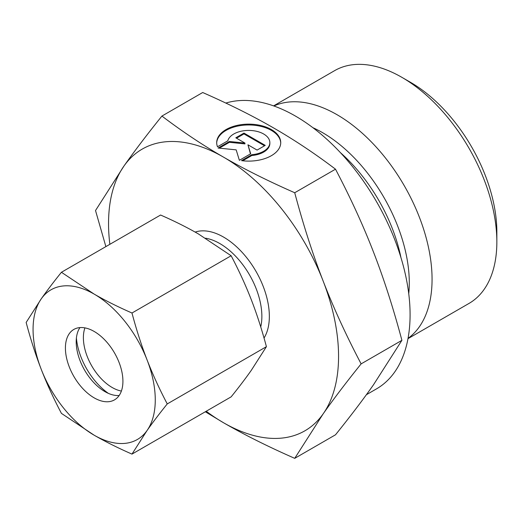 <?xml version="1.0" encoding="UTF-8"?>
<svg xmlns="http://www.w3.org/2000/svg" width="523" height="523" viewBox="0 0 523 523"><rect width="100%" height="100%" fill="white"/><g stroke="black" fill="none" stroke-linecap="round" stroke-linejoin="round"><path stroke-width="0.78" d="M496.85 241.901L496.85 231.937A122.192 70.553 60 0 0 410.444 82.281L401.821 77.306A134.391 77.594 60 0 1 496.85 241.901A134.391 77.594 60 0 1 469.013 303.425L407.986 338.656M273.875 105.979A134.391 77.594 60 0 1 375.952 146.8A134.391 77.594 60 0 1 432.063 279.302A134.391 77.594 60 0 1 408.038 338.361M225.831 103.07A162.143 93.61 60 0 1 346.252 159.116A162.143 93.61 60 0 1 410.084 314.65A162.143 93.61 60 0 1 376.508 388.87L366.375 394.721M161.921 116.067L202.702 92.519C229.558 104.319 253.276 116.184 273.869 128.102C294.514 139.994 315.062 153.69 335.505 169.191C350.534 197.812 363.191 225.42 373.474 252.008C383.81 278.563 393.289 308.008 401.906 340.329L373.474 384.81C363.191 399.461 350.534 416.125 335.505 434.796L294.724 458.344L323.155 413.863C333.439 399.206 346.095 382.548 361.125 363.877C346.095 335.25 333.439 307.648 323.155 281.06C312.819 254.498 303.34 225.06 294.724 192.739C267.868 180.932 244.149 169.073 223.556 157.155C202.911 145.263 182.364 131.567 161.921 116.067C146.891 134.738 134.234 151.395 123.951 166.046L95.519 210.527L105.875 246.614M109.856 244.313A162.646 93.905 60 0 1 108.542 223.556A162.646 93.905 60 0 1 123.951 166.046A162.646 93.905 60 0 1 223.556 157.155A162.646 93.905 60 0 1 323.155 281.06A162.646 93.905 60 0 1 338.564 356.353A162.646 93.905 60 0 1 323.155 413.863A162.646 93.905 60 0 1 223.556 422.761C244.149 434.678 267.868 446.537 294.724 458.344M280.727 143.041A32.021 18.488 0 0 0 255.91 125.442A32.021 18.488 0 0 0 216.699 143.041M217.509 146.786A32.021 18.488 180 0 1 216.692 142.629A32.021 18.488 180 0 1 255.91 124.611A32.021 18.488 180 0 1 280.733 142.629A32.021 18.488 180 0 1 241.515 160.639L251.805 154.697A21.136 12.199 0 0 0 269.62 144.413A21.136 12.199 0 0 0 269.848 142.629A21.136 12.199 0 0 0 250.262 130.456A21.136 12.199 0 0 0 227.806 140.837L217.509 146.786M251.805 154.697L251.805 155.527L242.698 160.783M269.848 142.629L269.848 143.459A21.136 12.199 180 0 1 269.62 145.244A21.136 12.199 180 0 1 251.805 155.527M243.96 133.084L265.239 145.374L257.094 150.081L247.948 144.799L250.687 153.775L239.371 160.313L236.18 149.866L218.084 148.022L229.407 141.485L244.947 143.067L235.808 137.791L243.96 133.084L243.96 133.914L236.527 138.203M244.947 143.067L244.947 143.897L229.407 142.315L219.307 148.146M229.407 141.485L229.407 142.315M250.478 153.899L247.948 144.799M264.52 145.786L243.96 133.914M205.323 411.764L223.556 422.761A162.646 93.905 60 0 1 206.232 411.241M401.906 340.329L361.125 363.877M335.505 169.191L294.724 192.739M273.594 105.881L334.622 70.644A134.391 77.594 60 0 1 401.821 77.306M108.346 393.355A50.829 29.347 60 0 1 76.397 338.028M121.388 391.054A40.663 23.476 60 0 1 83.386 337.681A40.663 23.476 60 0 1 84.916 327.882M119.166 395.499A40.663 23.476 60 0 1 104.953 391.629A40.663 23.476 60 0 1 76.201 341.833A40.663 23.476 60 0 1 79.954 327.588M65.414 348.057A40.663 23.476 60 0 1 73.835 329.438A40.663 23.476 60 0 1 105.169 340.336A40.663 23.476 60 0 1 122.918 381.254A40.663 23.476 60 0 1 114.498 399.873A40.663 23.476 60 0 1 83.164 388.975A40.663 23.476 60 0 1 65.414 348.057M131.979 313.009C118.002 306.883 105.398 300.581 94.166 294.103A86.406 49.888 60 0 1 147.081 359.929A86.406 49.888 60 0 1 155.266 399.932A86.406 49.888 60 0 1 147.081 430.481C152.696 422.492 159.423 413.641 167.249 403.926C159.423 389.053 152.696 374.39 147.081 359.929C141.478 345.461 136.438 329.823 131.979 313.009L231.14 255.754C238.972 270.626 245.692 285.296 251.308 299.751C256.917 314.218 261.951 329.863 266.416 346.677L251.308 370.304C245.692 378.292 238.972 387.144 231.14 396.859L131.979 454.108L147.081 430.481A86.406 49.888 60 0 1 94.166 435.208C105.398 441.68 118.002 447.982 131.979 454.108M26.15 322.462C30.615 339.277 35.649 354.914 41.258 369.382A86.406 49.888 60 0 1 33.067 329.379A86.406 49.888 60 0 1 41.258 298.829L26.15 322.462M61.426 272.274C53.594 281.995 46.874 290.847 41.258 298.829A86.406 49.888 60 0 1 94.166 294.103L61.426 272.274L160.587 215.025C174.564 221.151 187.169 227.453 198.394 233.931L231.14 255.754M167.249 403.926L266.416 346.677M61.426 413.379L94.166 435.208A86.406 49.888 60 0 1 41.258 369.382C46.874 383.843 53.594 398.506 61.426 413.379M312.911 127.704A122.604 70.788 60 0 1 322.593 132.665A122.604 70.788 60 0 1 409.287 282.825A122.604 70.788 60 0 1 408.744 293.697M195.157 232.081A64.754 37.388 60 0 1 223.556 237.082A64.754 37.388 60 0 1 269.345 316.389A64.754 37.388 60 0 1 264.03 338.041M205.565 238.2A59.465 34.335 60 0 1 219.817 243.555A59.465 34.335 60 0 1 261.866 316.389A59.465 34.335 60 0 1 260.735 326.927M340.329 152.559A120.97 69.84 60 0 1 400.932 257.525"/></g></svg>
